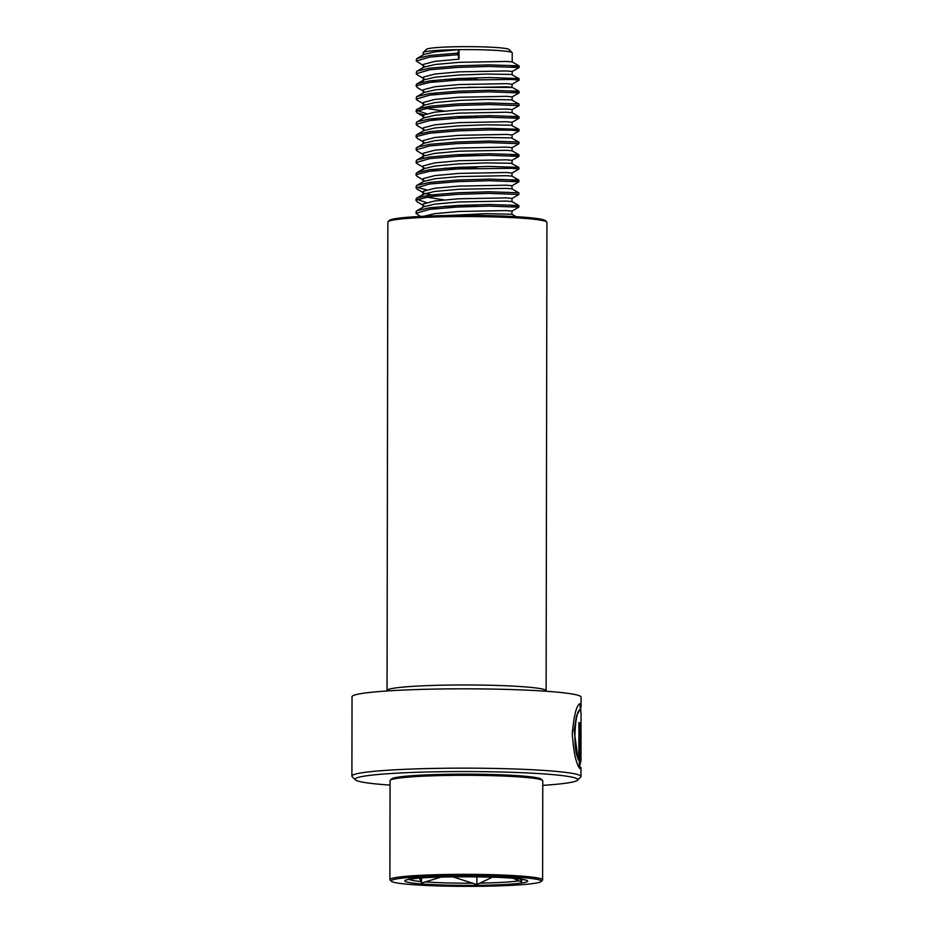 <?xml version="1.0" encoding="UTF-8"?>
<svg xmlns="http://www.w3.org/2000/svg" width="933" height="933" viewBox="0 0 933 933"><rect width="100%" height="100%" fill="white"/><g stroke="black" fill="none" stroke-linecap="round" stroke-linejoin="round"><path stroke-width="1.4" d="M390.064 785.096A111.354 7.919 0.1 0 1 355.73 780.128A111.354 7.919 0.1 0 1 355.356 779.836L352.184 776.676A114.537 8.14 0.1 0 1 351.904 776.093A114.537 8.14 0.1 0 1 460.237 768.151A114.537 8.14 0.1 0 1 580.291 775.615A114.537 8.14 0.1 0 1 580.967 776.489A114.537 8.14 0.1 0 1 580.676 777.072L577.492 780.221A111.354 7.919 0.1 0 1 542.773 785.364M580.874 711.109L580.419 703.599C576.816 704.135 574.098 714.083 572.267 733.443C573.538 752.196 576.093 763.929 579.918 768.664L579.999 723.005A114.537 8.14 0.1 0 0 578.927 722.55L578.857 759.917C571.626 749.199 575.696 706.713 580.408 710.141L581.072 714.072L580.793 761.305M578.857 759.917L578.227 759.917L574.122 730.457L576.536 715.809L579.568 710.083L580.408 710.141M351.904 776.093L352.033 696.764A114.537 8.14 0.1 0 1 460.377 688.822A114.537 8.14 0.1 0 1 580.431 696.275A114.537 8.14 0.1 0 1 581.096 697.161L581.084 706.864M355.356 779.836A111.354 7.919 0.1 0 1 456.447 771.568A111.354 7.919 0.1 0 1 577.119 778.798A111.354 7.919 0.1 0 1 577.492 780.221M388.07 221.681L389.341 220.421A78.267 5.563 0.1 0 1 465.952 215.383A78.267 5.563 0.1 0 1 545.199 220.48A78.267 5.563 0.1 0 1 545.467 220.689L546.726 221.961A79.538 5.656 0.1 0 1 546.936 222.357L546.12 690.747A79.538 5.656 0.1 0 0 545.653 690.14A79.538 5.656 0.1 0 0 462.278 684.962A79.538 5.656 0.1 0 0 387.043 690.478L387.86 222.077A79.538 5.656 0.1 0 1 388.07 221.681A79.538 5.656 0.1 0 1 465.929 216.561A79.538 5.656 0.1 0 1 546.47 221.751A79.538 5.656 0.1 0 1 546.726 221.961M580.408 730.714L581.037 730.714L580.967 761.305L580.967 734.224M580.326 761.305L580.967 761.305M580.034 763.147L580.676 763.147M580.443 710.165L579.813 703.622M579.288 767.707L579.37 723.017L579.999 723.005M512.217 61.94L512.229 52.843A44.539 3.161 -179.9 0 0 512.124 52.61L508.951 49.449A41.355 2.939 -179.9 0 0 508.263 49.087A41.355 2.939 -179.9 0 0 465.124 46.65A41.355 2.939 -179.9 0 0 426.451 49.309L423.267 52.458A44.539 3.161 -179.9 0 0 423.15 52.68L423.15 54.942M512.124 52.61A44.539 3.161 -179.9 0 0 511.377 52.225A44.539 3.161 -179.9 0 0 459.024 49.647A44.539 3.161 -179.9 0 0 423.267 52.458M541.14 881.522L542.411 880.262A76.354 5.423 -179.9 0 0 542.609 879.877L542.773 780.874A76.354 5.423 -179.9 0 0 542.586 780.478L541.315 779.218A75.083 5.341 -179.9 0 0 540.067 778.554A75.083 5.341 -179.9 0 0 461.753 774.133A75.083 5.341 -179.9 0 0 391.533 778.962L390.262 780.221A76.354 5.423 -179.9 0 0 390.064 780.606L389.901 879.609A76.354 5.423 -179.9 0 0 390.087 880.006L391.359 881.265A75.083 5.341 -179.9 0 0 392.606 881.93A75.083 5.341 -179.9 0 0 470.92 886.35A75.083 5.341 -179.9 0 0 541.14 881.522A75.083 5.341 -179.9 0 0 539.892 880.099A75.083 5.341 -179.9 0 0 456.249 875.714A75.083 5.341 -179.9 0 0 391.359 881.265M542.586 780.478A76.354 5.423 -179.9 0 0 541.315 779.813A76.354 5.423 -179.9 0 0 461.672 775.311A76.354 5.423 -179.9 0 0 390.262 780.221M542.609 879.877A76.354 5.423 -179.9 0 0 541.14 878.816A76.354 5.423 -179.9 0 0 458.779 874.338A76.354 5.423 -179.9 0 0 389.901 879.609M459.024 49.647L457.671 53.123L459.001 59.164L459.024 49.647L435 51.828L424.049 54.429L416.608 58.744L416.246 60.995L424.049 66.033M459.001 59.164L434.976 61.345L423.442 64.365L423.127 67.631M511.646 66.721L519.016 65.846L512.17 61.905L506.549 61.438L459.001 62.336L434.976 64.517L424.025 67.118L416.596 71.444L416.235 73.695L417.179 74.792L424.025 78.722M512.194 74.628L512.205 71.479L506.526 70.955L458.978 71.853L434.953 74.034L423.419 77.066L423.104 80.844L423.955 81.859M511.622 79.41L519.075 78.629L511.342 74.43L486.315 74.034L458.978 75.025L434.953 77.217L424.002 79.818L416.573 84.133L416.713 85.603M467.795 87.282L511.867 87.48L512.182 84.168L506.502 83.655L458.954 84.553L434.93 86.734L423.395 89.755L423.081 93.02M511.599 92.11L518.981 91.236L512.135 87.294L506.502 86.827L458.954 87.725L434.93 89.906L423.979 92.507L416.55 96.834L416.188 99.085L417.133 100.169L423.979 104.111M512.147 100.018L512.159 96.869L506.479 96.344L458.943 97.242L434.918 99.423L423.372 102.455L423.057 105.721M512.089 109.616L518.946 105.697L519.028 104.018L511.296 99.819L486.268 99.423L458.931 100.414L434.906 102.595L423.955 105.207L416.165 110.187L426.579 113.721M423.792 107.167L428.725 108.823L444.283 111.039M512.124 112.706L512.135 109.558L506.467 109.044L458.919 109.931L434.895 112.123L423.349 115.144L423.034 118.409M511.564 117.5L518.935 116.625L512.089 112.683L506.456 112.217L458.908 113.115L434.883 115.295L423.944 117.896L416.503 122.211L416.141 124.462L417.086 125.558L423.932 129.5M512.112 125.407L512.112 122.258L506.444 121.733L458.896 122.631L434.871 124.812L423.337 127.833L423.022 131.098M511.541 130.188L518.993 129.407L511.249 125.209L486.221 124.812L458.884 125.803L434.86 127.984L423.92 130.585L416.48 134.912L416.619 136.37M512.089 138.096L512.089 134.947L506.421 134.422L458.873 135.32L434.848 137.501L423.314 140.533L422.999 143.799M512.019 147.694L518.876 143.775L518.97 142.096L511.226 137.897L486.198 137.501L458.861 138.492L434.836 140.685L423.897 143.285L416.095 148.265L417.051 150.948L423.897 154.89M512.065 150.784L512.065 147.636L506.397 147.122L458.849 148.02L434.825 150.201L423.29 153.222L422.976 156.487M511.494 155.578L518.865 154.703L512.019 150.761L506.386 150.295L458.838 151.193L434.813 153.374L423.874 155.974L416.433 160.301L416.071 162.552L417.028 163.637L423.874 167.578M422.976 157.001L423.699 157.945M512.042 163.485L512.042 160.336L506.374 159.811L458.826 160.709L434.801 162.89L423.267 165.922L422.952 169.701L423.85 168.675L434.801 166.062L458.826 163.881L486.163 162.89L511.191 163.287L518.841 167.392L489.032 166.424L457.473 167.369L429.728 169.689L416.993 172.582L416.06 173.655L416.561 174.448M512.019 176.174L512.019 173.025L506.351 172.512L458.803 173.398L434.778 175.591L423.244 178.611L422.929 181.877M511.447 180.967L518.818 180.092L511.972 176.15L506.351 175.684L458.803 176.582L434.778 178.763L423.827 181.364L416.386 185.679L416.025 187.93L416.981 189.026L423.827 192.968M511.995 188.874L512.007 185.725L506.327 185.201L458.779 186.099L434.755 188.279L423.22 191.312L422.906 194.565M511.937 198.472L518.795 194.554L518.876 192.874L511.949 188.839L506.327 188.373L458.779 189.271L434.755 191.452L423.804 194.052L422.906 195.09M511.972 201.563L511.984 198.414L506.304 197.889L458.756 198.787L434.731 200.968L423.197 204L422.882 207.266M511.401 206.345L518.783 205.482L511.925 201.54L506.304 201.061L458.756 201.96L434.731 204.152L423.78 206.753L416.351 211.068L415.99 213.319L420.421 216.421M516.171 216.689L511.914 214.228L511.96 211.115L506.281 210.59L458.733 211.488L434.708 213.669L423.792 216.258M511.914 214.228L486.07 213.669L446.254 215.558M430.964 80.705L436.889 81.626M430.941 93.393L436.866 94.315M430.894 118.783L436.819 119.704M430.813 169.549L436.726 170.471M425.016 193.516L436.691 195.86M426.404 197.131L444.131 199.895M430.743 207.639L436.667 208.56M457.671 54.709L429.926 57.041L416.246 60.995M512.159 71.538L519.098 67.526L489.207 66.453L457.648 67.409L429.903 69.73L416.235 73.695M445.228 79.305L457.357 80.11M512.135 84.227L519.075 80.215L512.52 79.457L457.625 80.098L429.88 82.419L416.561 85.719L417.156 87.48L424.002 91.422M512.112 96.915L519.051 92.915L489.172 91.842L457.602 92.799L429.868 95.119L416.188 99.085M519.028 105.604L489.149 104.543L457.578 105.487L429.845 107.808L416.526 111.109L417.109 112.87L423.78 114.817M512.065 122.305L519.005 118.304L489.125 117.231L457.555 118.176L429.821 120.509L416.141 124.462M512.042 135.005L518.981 130.993L512.439 130.235L489.102 129.92L457.532 130.877L429.798 133.197L416.48 136.498L417.063 138.259L423.909 142.189M518.958 143.682L489.079 142.621L457.52 143.565L429.775 145.886L416.095 149.851M511.995 160.383L518.946 156.382L489.055 155.31L457.497 156.266L429.751 158.587L416.071 162.552M445.076 168.15L457.205 168.966M511.972 173.083L518.923 169.071L512.369 168.313L457.473 168.955L429.728 171.275L416.41 174.576L417.004 176.337L423.85 180.279M511.96 185.772L518.9 181.772L489.009 180.699L457.45 181.643L429.705 183.976L416.025 187.93M518.876 194.461L488.985 193.388L457.427 194.344L429.681 196.665L416.363 199.965L416.958 201.726L423.804 205.657M445.006 206.24L457.135 207.044M511.914 211.161L518.853 207.149L488.974 206.088L457.403 207.033L429.658 209.354L415.99 213.319M457.671 53.123L429.938 55.455L417.191 58.347M519.016 65.846L489.219 64.867L457.648 65.823L429.915 68.144L417.168 71.036M457.357 78.524L477.055 79.352M519.005 78.547L489.195 77.567L457.625 78.512L429.891 80.833L417.144 83.725M518.981 91.236L489.172 90.256L457.602 91.201L429.868 93.533L417.121 96.426M518.958 103.925L489.149 102.957L457.578 103.901L429.845 106.222L417.098 109.114M457.287 116.602L476.985 117.441M518.935 116.625L489.125 115.645L457.567 116.59L429.821 118.923L417.074 121.815M518.911 129.314L489.102 128.334L457.543 129.29L429.798 131.611L417.051 134.504M518.888 142.014L489.079 141.035L457.52 141.979L429.775 144.3L417.028 147.192M457.228 154.691L476.915 155.519M518.865 154.703L489.055 153.723L457.497 154.68L429.751 157.001L417.016 159.893M457.205 167.38L476.891 168.208M518.923 169.071L518.841 167.392M518.818 180.092L489.02 179.113L457.45 180.057L429.716 182.39L416.969 185.282M416.538 187.148L426.439 189.877M518.795 192.781L488.997 191.801L457.427 192.758L429.693 195.079L416.946 197.971L416.013 199.044L426.416 202.578M457.135 205.458L476.833 206.286M518.783 205.482L488.974 204.502L457.403 205.447L429.67 207.767L416.923 210.66M513.15 878.315L521.629 881.942L520.474 879.143M419.488 878.14L421.506 883.073L441.379 876.997M452.54 876.752L476.891 884.577L492.519 877.137M421.518 877.976L421.506 883.073M476.903 876.752L476.891 884.577M580.373 733.758L581.014 733.758M406.007 881.767A61.415 4.362 0.1 0 1 454.289 876.717A61.415 4.362 0.1 0 1 526.48 880.274A61.415 4.362 0.1 0 1 478.209 885.324A61.415 4.362 0.1 0 1 406.007 881.767M409.505 879.376A56.913 4.047 -179.9 0 0 410.427 879.842A56.913 4.047 -179.9 0 0 420.795 881.51M520.917 880.379A56.913 4.047 -179.9 0 0 522.993 879.574M425.215 881.883A56.913 4.047 -179.9 0 0 473.183 883.189M479.877 883.108A56.913 4.047 -179.9 0 0 518.643 880.834M580.967 776.489L580.979 767.556M524.358 879.912L524.358 879.912C519.389 875.854 412.013 875.819 408.141 879.714L409.482 878.769M519.098 67.526L519.098 65.94M519.075 80.215L519.075 78.629M416.211 86.384L416.211 84.798M519.051 92.915L519.051 91.329M416.165 111.773L416.165 110.187M519.005 118.304L519.005 116.718M518.981 130.993L518.993 129.407M416.118 137.163L416.118 135.577M518.946 156.382L518.946 154.796M416.048 175.241L416.06 173.655M518.9 181.772L518.9 180.186M416.013 200.63L416.013 199.044M518.853 207.149L518.853 205.563M416.993 172.582L423.85 168.675M416.946 197.971L423.804 194.052M423.955 116.812L417.109 112.87"/></g></svg>
